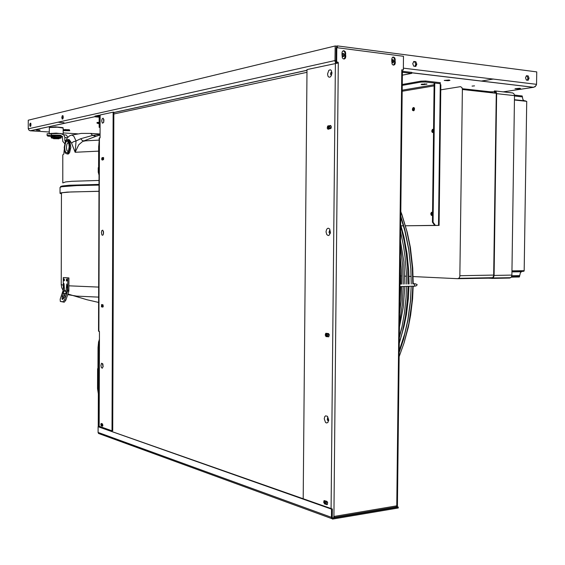<?xml version="1.0" encoding="UTF-8"?>
<svg xmlns="http://www.w3.org/2000/svg" width="565" height="565" viewBox="0 0 565 565"><rect width="100%" height="100%" fill="white"/><g stroke="black" fill="none" stroke-linecap="round" stroke-linejoin="round"><path stroke-width="0.85" d="M336.422 62.164L336.578 63.167M30.079 130.762L94.998 116.694M336.041 60.293L28.25 128.827L29.062 130.282L30.439 130.755M411.744 72.751L533.678 87.257L535.521 86.198L536.559 84.291L536.75 71.875L337.446 45.892L336.465 46.125L336.443 47.75L336.465 46.125L335.2 45.963L334.981 61.182L335.652 63.252M337.39 62.312L337.157 63.16M533.678 87.257L503.055 91.869M536.305 85.025L535.147 86.699L533.402 87.222M38.964 130.007L40.143 130.176L39.543 130.338L36.301 130.12L38.964 130.007M519.8 88.288L520.506 88.578L519.044 88.896L514.962 88.691L519.8 88.288M449.118 80.018L449.98 80.364L448.059 80.739L444.238 80.442L449.118 80.018M474.558 85.88L472.058 86.085L474.558 85.88M341.952 55.066L343.181 56.62L344.198 56.154L344.495 55.2L344.078 53.873L343.308 53.364L342.496 53.555L341.952 54.593M391.707 61.592L393.085 62.772L394.038 61.387L393.191 59.713L392.258 59.749L391.714 60.512M392.583 62.708L392.993 61.161L392.082 59.89M343.026 56.585L343.471 54.932L342.425 53.619M67.03 130.317L63.753 130.459L67.108 130.741L68.436 130.557L67.03 130.317M99.2 123.184L98.388 123.361L99.193 123.58M98.677 151.145L75.138 152.246L71.522 143.086L73.415 141.744L76.056 140.946L73.867 136.327L71.981 135.07L69.559 135.791L67.171 138.044L65.837 140.968M66.882 140.162L67.849 139.47L69.311 139.703L71.522 143.086M64.375 149.965L63.866 154.033L64.156 150.424M100.083 134.3L92.688 135.409L96.008 136.313L83.669 140.939L82.151 140.325L80.562 138.757L76.056 140.946L75.138 152.246L78.775 144.746L82.695 141.37L85.583 140.791L99.143 140.134M96.008 136.313L100.083 135.07M100.083 134.873L98.854 135.099M71.783 135.042L81.289 133.397L90.612 133.404L92.688 135.409L80.562 138.757M64.304 149.435L63.866 154.033L62.807 154.852L62.757 182.778M64.685 143.588L62.814 141.363L62.468 136.532L60.547 135.275M62.581 136.794L61.416 136.674M65.957 140.6L64.82 140.431L65.356 141.751M67.32 137.832L64.827 137.366L63.746 134.88L60.441 133.481L47.121 133.785L47.121 135.529L51.401 135.113L51.401 133.354M54.247 138.743L58.188 138.792L54.233 138.722M58.831 138.792L53.576 138.715L58.831 138.792M53.597 138.086L58.831 138.199M53.576 138.425L51.464 137.917L55.879 137.662L60.78 138.072L58.852 138.538M51.373 137.994L51.471 137.267L53.018 137.055L61.048 137.578M61.451 193.823L60.045 193.343L60.66 192.877L67.249 192.107L98.981 191.253M61.451 193.505L61.31 193.11L62.786 192.7L70.844 191.994L98.981 191.309M60.342 301.449L64.184 302.233L65.801 300.234L68.859 291.187L68.923 277.916L63.315 277.563L67.8 277.938L67.772 290.325L64.629 299.803L63.019 301.802L60.342 301.449L60.173 299.238L63.082 290.636M64.361 290.615L65.957 290.855M67.277 290.488L68.951 290.219M67.08 280.127L66.458 279.131L66.352 280.897L66.811 281.01L67.08 280.127M64.452 279.901L64.05 278.87L63.902 280.657L64.269 280.763L64.452 279.901M67.454 288.764L66.741 283.948L65.801 293.821L67.186 291.441L67.454 288.764M63.683 284.64L63.887 283.482L64.057 284.068L64.403 290.24L62.941 293.489L63.683 284.64M63.125 299.104L63.379 296.357L65.095 293.807M64.806 296.519L64.954 293.482L64.24 293.228L63.365 293.892L62.122 296.194L62.221 299.45L63.188 299.033L64.806 296.519M64.198 147.55L65.42 141.631L66.529 140.318L67.793 140.275L69.142 142.218L69.721 144.993L69.643 148.807L68.577 152.494L67.186 153.955L65.604 153.341L64.657 151.307L64.198 147.55M67.313 153.963L68.513 153.864L69.615 152.55L70.809 147.394L69.954 141.73L68.831 140.339L67.708 140.233M333.576 517.985L334 516.283L334.106 517.441L395.959 507.003L396.672 505.76L397.011 507.264M401.807 70.011L403.325 69.982L403.481 56.281L336.804 47.665L336.662 61.973L338.103 62.214L338.153 63.019L306.986 69.537L303.172 498.733M396.913 505.83L334.247 516.375M345.752 56.818L345.42 51.832L344.021 50.688L342.432 51.351L341.973 52.863L342.298 57.842L343.28 58.845L344.346 58.979L345.286 58.336L345.752 56.818L345.109 56.959L343.993 59.021M395.274 62.962L394.963 58.131L393.643 57.037L392.308 57.51L391.736 59.148L392.039 63.979L392.965 64.94L393.96 65.06L394.836 64.424L395.274 62.962L394.61 63.096L393.551 65.102M336.804 47.665L336.161 47.82L336.02 62.122L337.418 62.327L337.588 63.167M395.309 59.6L394.645 59.742L394.038 57.863L392.774 57.15M345.787 53.343L345.144 53.491L344.495 51.563L343.068 50.808M402.435 71.098L401.8 70.802L401.807 69.799L403.325 69.982M330.327 125.487L327.601 126.221L327.22 128.184L327.983 129.216L330.942 128.495L331.365 126.864L330.61 125.508M326.231 336.62L328.759 336.789L329.331 334.798L328.533 333.534L325.864 333.294L325.214 334.996L326.04 336.563L327.043 336.578L326.069 335.257L326.478 333.406L325.666 333.449M324.642 503.945L327.184 504.644L327.679 502.624L326.909 501.367L324.204 500.59L323.653 502.32L324.642 503.945L325.454 503.811L324.522 502.476L324.727 500.724L323.915 500.851M328.23 125.783L329.049 125.847L328.039 127.217L328.562 129.173M331.415 72.094L330.666 72.942L330.504 74.276L331.542 75.3L331.641 73.302M329.734 230.308L329.007 232.307L329.501 233.303L330.292 233.373M327.728 417.669L327.283 419.675L327.799 420.593L328.646 420.685M398.283 507.052L398.269 508.027L332.51 519.073L331.436 517.561L331.507 509.157L332.326 509.023L332.248 517.307L332.962 518.084L398.283 507.052L397.414 506.77M99.362 433.729L98.119 432.67L98.119 426.695L331.507 509.157M402.725 72.334L411.737 73.401L402.386 75.159M402.428 71.338L411.751 72.405L411.737 73.401M94.998 116.828L99.129 116.143L99.186 127.309L99.398 115.691L98.91 115.246L94.998 116.108L94.998 116.828L99.214 117.146M103.254 157.48L101.841 158.016L101.728 159.478L102.194 160.065L103.607 159.535L103.338 157.487M101.319 425.848L102.449 426.229L102.851 425.586L102.562 423.962L101.29 423.439L100.831 424.075L101.036 425.558L101.975 425.784L101.644 423.559M101.707 306.972L102.837 307.106L103.226 306.484L102.964 304.81L101.636 304.556L101.41 306.717L102.371 306.95L101.862 305.926L102.166 304.613M102.201 157.628L102.865 157.663L102.343 158.744L102.625 160.008M99.412 341.882L99.447 331.436M100.104 127.252L100.146 114.978L113.155 112.117L112.018 430.812L99.002 426.194L99.278 341.945M100.146 114.978L99.97 127.174M103.423 232.123L103.416 233.296M103.762 121.369L103.819 120.232M102.943 365.061L103.007 366.169M98.282 167.699L99.059 166.668M98.261 167.756L99.059 167.579M98.614 172.622L99.037 172.374M98.614 172.53L99.037 172.417M98.056 347.553L97.985 367.893L98.416 368.083M97.999 367.914L97.611 368.853L98.409 369.115M97.914 373.748L98.395 373.853M102.872 425.466L102.272 425.028L102.555 423.955M103.218 306.527L102.639 305.905L103.098 305.022M103.572 159.613L103.127 158.709L103.72 158.094M326.005 501.134L326.704 502.264L326.196 503.514L325.292 502.356L325.398 501.452L326.005 501.134M327.601 333.753L328.314 334.883L327.679 336.14L326.867 334.996L327.601 333.753M329.579 126.292L330.299 127.499L329.557 128.7L328.837 127.485L329.579 126.292M99.037 173.851L98.628 173.978M421.455 84.22L421.172 84.588L423.171 84.708L426.963 84.065L421.455 84.22M433.56 129.442L432.38 129.512L431.745 131.08L432.274 132.45L433.525 132.295M432.536 212.419L431.392 212.355L430.721 213.888L431.349 215.378L432.5 215.265M414.576 109.031L414.11 107.731L413.001 107.76L412.372 109.017L412.612 110.422L413.813 110.698L414.576 109.031M413.99 107.647L413.043 109.087L413.608 110.804M433.426 129.35L432.437 130.967L433.087 132.591M432.289 212.256L431.406 213.902L432.176 215.477M434.676 225.357L432.409 222.215L434.132 83.147L434.782 83.034L433.051 222.207L435.318 225.35L434.676 225.357L437.924 225.414M435.318 225.35L405.543 225.788L437.924 225.428M438.532 225.407L440.297 84.602L440.848 84.842M457.89 278.722L491.55 278.086L492.814 277.471L493.633 275.791L496.261 93.282L462.41 89.503L461.944 87.603L460.44 86.671L440.785 89.87M413.149 276.553L457.671 278.722L458.957 278.227L459.846 276.603L462.41 89.503M432.458 212.355L431.512 213.902L432.345 215.378M414.131 107.753L413.128 109.25L413.778 110.726M491.988 92.533L492.687 92.886M432.522 213.295L432.507 214.545M414.442 108.233L414.194 110.316M414.067 109.08L414.576 109.017L414.067 109.073M495.272 90.986L512.745 92.907L514.164 94.051L514.496 95.633L496.663 93.649L496.021 91.551L494.41 90.887M481.776 277.916L492.207 278.347L493.471 277.464L494.085 275.642L496.663 93.649M491.183 277.74L491.96 277.726M496.134 93.267L495.413 91.918L494.184 91.544L494.792 91.579M514.496 95.633L511.869 275.332L511.24 277.132L509.8 278.037L492.002 278.376M511.544 276.624L519.532 276.483L519.426 276.85L511.191 277.203M519.532 276.483L520.344 272.796L521.446 271.666L523.049 271.221M511.939 270.833L524.207 270.706L523.804 271.242L511.932 271.412M514.433 99.715L525.584 100.923L524.087 100.683L522.9 99.588L522.208 95.958L514.468 95.097M494.036 93.034L495.102 92.491L495.858 93.239M521.347 100.789L521.156 100.443M518.719 271.786L519.108 271.242M97.611 369.136L97.929 369.383M62.757 182.926L65.589 181.944L71.988 181.316L99.016 180.447M62.496 136.589L61.634 136.674M63.153 133.884L56.196 133.135L49.275 133.566M63.209 128.043L57.277 127.189L49.381 127.556L49.233 133.573M49.649 127.443L55.419 126.828L62.814 127.591M61.416 137.217L54.748 136.617L51.45 136.808L51.231 137.281L56.797 137.027L61.225 137.472L61.126 136.214L55.857 135.77L51.457 135.96L51.012 136.984M51.408 135.861L55.624 135.452L61.034 135.967M60.688 186.959L60.667 186.429L62.602 185.927L69.142 185.263L99.002 184.374M99.002 185.094L76.621 185.567L61.663 186.725L60.031 187.446L60.017 193.188M68.902 285.841L98.67 287.069M61.451 193.032L61.239 284.541L63.301 285.226M68.146 294.132L67.8 294.301M67.694 294.619L76.776 296.109L98.642 297.148M64.318 291.088L65.907 291.314M67.235 290.961L68.859 291.187M66.748 281.059L66.296 280.162L66.712 279.117M64.212 280.826L64.057 278.877M66.409 147.514L66.988 150.65L68.337 151.604L69.227 146.716L68.874 143.856L68.097 142.451L66.91 144.301L66.409 147.514M64.636 147.472L65.137 151.017L65.95 152.501L67.489 152.684L68.443 151.399L69.283 147.981L69.29 145.375L68.464 142.239L67.517 141.278L66.472 141.469L65.526 142.768L64.636 147.472M327.531 73.973L327.997 76.176L328.766 77.038L329.741 77.207L330.723 76.642L332.036 73.04L331.21 70.314L330.313 69.792L328.83 70.378L327.531 73.973M326.04 231.855L326.845 234.715L328.23 235.513L329.211 235.146L330.447 232.653L329.692 228.966L328.3 228.175L327.333 228.55L326.542 229.574L326.04 231.855M324.268 418.834L325.489 422.401L326.45 422.994L327.841 422.542L328.71 419.901L327.481 416.327L325.553 415.868L324.769 416.695L324.268 418.834M101.354 232.695L101.983 235.033L102.717 235.224L103.169 234.722L103.572 232.109L102.731 230.16L101.785 230.668L101.354 232.695M101.721 120.959L102.35 123.177L103.543 122.626L103.946 119.914L103.105 118.127L102.152 118.834L101.721 120.959M100.923 365.4L101.333 367.511L102.279 368.239L103.127 366.501L102.738 363.818L101.559 363.231L100.923 365.4M103.409 232.024L103.31 232.709M103.812 120.126L103.741 121.475M102.922 364.955L103.12 366.53M98.628 166.774L98.691 146.215L99.122 146.074M98.494 342.609L98.049 347.531L98.48 347.708M413.799 283.898L414.484 284.294L414.71 285.382L414.336 286.215L413.524 286.278M413.707 283.538L413.213 283.729M412.987 283.913L413.382 283.905M98.345 388.861L97.512 388.543L97.583 369.213M62.51 136.617L61.839 136.681M63.64 134.781L66.169 135.007L67.878 137.14M63.139 127.817L63.195 133.947M49.55 127.457L49.247 127.669M51.274 135.89L51.012 136.13M61.253 284.605L61.726 287.712L63.111 290.368M67.899 294.026L86.961 299.711L98.621 302.388M331.337 72.122L331.641 73.175M329.522 230.435L330.122 231.841M330.122 231.848L330.306 233.31M327.509 417.874L328.329 419.611M328.336 419.76L328.675 420.487M103.459 232.695L103.48 233.846M103.487 231.544L103.091 231.205L103.459 232.688M103.911 119.611L103.564 119.3L103.783 121.969M102.971 364.46L102.505 364.114L103.098 366.734M100.076 137.309L99.871 137.945M99.143 141.066L98.698 146.201M99.419 339.205L98.656 341.804M399.949 286.582L415.317 286.13L416.744 285.523L417.111 284.499L414.717 283.637M400.182 266.751L400.769 284.174M400.719 286.695L399.787 301.039M412.81 283.92L412.337 267.64L409.872 246.284L406.701 230.838L400.818 211.465M412.782 286.42L411.899 302.473L408.926 323.3L404.017 342.948L399.144 356.607M400.747 217.179L404.78 230.541L408.693 249.398L410.84 269.025L411.242 283.955L410.854 268.785L408.7 248.826L404.787 229.63L400.762 216.007M399.194 352.468L403.488 339.501L407.824 320.991L410.444 301.47L411.207 286.455L410.409 301.131L407.789 320.178L404.709 333.837L399.208 350.844M401.623 213.718L407.323 232.49L410.395 247.449L412.768 268.121L413.213 283.877M413.177 286.413L412.563 298.899L410.614 315.228L408.333 327.086L404.25 342.164M408.085 284.018L407.556 266.878L406.306 254.158L404.342 241.686L400.656 225.654M408.05 286.526L407.457 299.21L405.55 315.814L402.421 331.81L399.3 343.259M400.585 231.643L403.544 246.163L405.119 257.372L406.313 272.57L406.532 284.054M406.496 286.561L406.002 297.917L404.448 312.819L401.899 327.262L399.363 337.679M403.325 284.117L402.661 265.091L400.416 246.375M403.29 286.639L402.174 305.277L399.526 323.399M400.295 256.863L401.44 270.458L401.764 284.153M401.729 286.674L401.086 300.114L399.646 313.328M400.479 240.739L403.89 262.096L404.879 284.089M404.83 286.603L403.233 307.226L399.483 326.966M400.663 224.658L403.911 236.693L407.04 253.494L408.735 270.84L409.025 283.997M408.982 286.504L408.361 298.624L406.419 314.465L404.152 325.956L400.112 340.54M402.019 326.69L399.377 336.585M98.331 393.671L97.519 388.565M335.2 45.963L28.264 120.218L28.25 128.827M62.192 119.053L61.825 117.52L62.199 115.818L62.941 115.641L63.315 117.174L62.934 118.883L62.192 119.053M30.086 126.369L29.761 124.936L30.093 123.347L30.743 123.191L30.743 126.221L30.086 126.369M30.842 125.72L30.905 123.905M63.012 118.537L63.082 116.235M493.45 79.058L481.203 81.092M64 122.704L58.682 122.337M337.425 47.742L337.446 45.892M528.183 75.929L529.024 78.224L528.12 80.301L526.361 80.089L525.521 77.786L526.432 75.703L528.183 75.929L527.11 76.106L527.95 78.401L527.166 80.188M415.812 61.698L416.808 64.191L415.755 66.43L413.707 66.176L412.704 63.675L413.764 61.437L415.812 61.698L414.781 61.903L415.776 64.396L414.872 66.324M413.608 61.755L414.781 61.903M526.298 76L527.11 76.106M416.808 64.191L415.776 64.396M529.024 78.224L527.95 78.401M29.761 124.936L30.68 124.999M30.093 123.347L30.793 123.389M61.825 117.52L62.786 117.591M62.199 115.818L62.998 115.874M63.202 130.225L69.333 130.346L69.778 130.748L69.333 129.71L63.209 129.583M69.778 130.748L63.202 130.692M69.333 130.346L69.333 129.71M65.632 130.105L65.639 129.463M99.2 122.344L97.003 122.457L97.003 123.142L99.2 123.029M99.193 123.735L97.003 123.142M64.82 140.431L64.827 137.366M59.805 135.204L51.401 135.113M51.012 136.363L47.848 136.066L47.121 135.529M68.923 277.916L67.8 277.938M63.294 288.524L63.315 277.563M65.801 300.234L64.629 299.803M64.184 302.233L63.019 301.802M63.287 296.618L62.122 296.194M394.645 59.742L394.61 63.096M345.144 53.491L345.109 56.959M336.02 62.122L336.662 61.973M327.396 504.489L325.454 503.811M328.745 336.797L327.043 336.578M329.049 125.847L330.8 125.6M396.333 507.377L396.348 506.106M396.093 506.777L396.227 506.417M98.119 426.695L332.326 509.023M98.225 426.681L98.501 341.811L99.412 341.846M98.536 426.653L98.804 341.874M98.501 341.811L99.412 341.769M99.186 127.309L100.104 127.372M99.306 331.302L98.529 331.267L99.15 137.973L99.934 137.945M98.84 331.323L99.461 137.917M99.496 127.245L100.104 127.287M100.104 127.125L100.069 137.804M102.971 307.028L102.371 306.95M112.018 430.812L112.682 430.749L113.833 112.167L113.155 112.117M102.865 157.663L103.487 157.579M102.703 426.038L101.975 425.784M110.86 430.897L110.867 430.41M306.964 72.292L113.826 114.01M99.793 426.511L99.793 426.992M420.989 82.087L420.996 81.148L425.487 81.035L440.319 82.73L440.312 83.669L425.473 81.974L420.989 82.087L402.266 85.386M420.996 81.148L402.28 84.468M425.473 81.974L425.487 81.035M403.481 225.809L401.016 225.823L403.474 225.795M433.051 222.207L432.409 222.215M440.297 84.602L440.312 83.669L434.782 83.034M411.172 276.454L408.954 276.349M406.447 276.228L404.808 276.151M401.673 275.995L400.691 275.946M494.432 91.812L490.406 91.848L462.347 88.705M524.207 270.663L526.735 101.368L514.433 100.04M99.412 115.733L100.005 115.599M113.826 112.576L306.979 70.364M77.652 133.827L63.202 132.902M49.24 132.005L30.439 130.805M411.744 72.829L533.402 87.293M536.559 84.291L403.346 68.125M61.966 298.44L63.132 298.871M337.665 62.842L338.308 62.701L333.887 516.332M396.8 505.767L401.8 70.802M333.802 516.396L334.332 516.933M396.411 505.979L397.026 506.176M337.898 62.129L337.263 62.27M331.062 508.578L335.37 63.308M326.711 504.665L327.305 504.573M98.098 432.423L331.429 517.328M99.532 116.567L99.998 116.602M99.066 115.26L100.005 115.331M99.143 426.285L99.412 341.995M106.262 428.786L106.262 429.273M402.209 90.167L434.111 84.722M424.696 83.797L424.689 84.581M426.384 83.867L426.384 84.291M402.202 91.248L434.097 85.845M493.697 275.113L459.959 275.685M511.876 275.106L494.1 275.409M522.194 96.862L514.489 96.008M519.546 275.579L511.819 275.713M30.263 130.79L94.998 116.637M113.826 112.52L306.979 70.286M392.223 59.77L392.929 59.622M342.496 53.555L343.315 53.371M90.555 133.382L100.083 133.997M58.852 138.821L58.852 138.164M61.048 138.213L61.048 137.556M53.576 138.7L53.576 138.058M64.396 293.2L64.869 293.369M68.217 154.005L67.186 153.955M397.414 507.193L402.435 70.957M337.934 62.129L337.291 62.27M328.809 125.924L327.99 125.861M98.487 433.411L331.909 518.705M392.979 57.171L393.643 57.037M343.372 50.836L344.021 50.688M101.926 304.584L101.559 304.591M102.809 157.677L102.145 157.642M98.232 172.502L98.246 167.741M97.604 369.256L97.611 368.846M326.167 501.219L325.475 501.325M327.884 333.88L327.184 333.915M329.932 126.383L329.409 126.341M99.03 174.62L98.607 173.942M98.614 172.502L98.614 173.956M402.209 90.181L434.111 84.736M413.968 107.633L413.333 107.569M432.168 212.313L431.491 212.292M433.397 129.364L432.712 129.307M439.083 225.421L440.848 84.729M492.532 277.719L458.815 278.347M510.704 277.676L492.934 278.015M511.932 271.348L523.967 271.172M511.925 271.885L521.34 271.744M511.24 277.14L519.299 276.984M494.693 92.519L495.378 92.596"/></g></svg>
